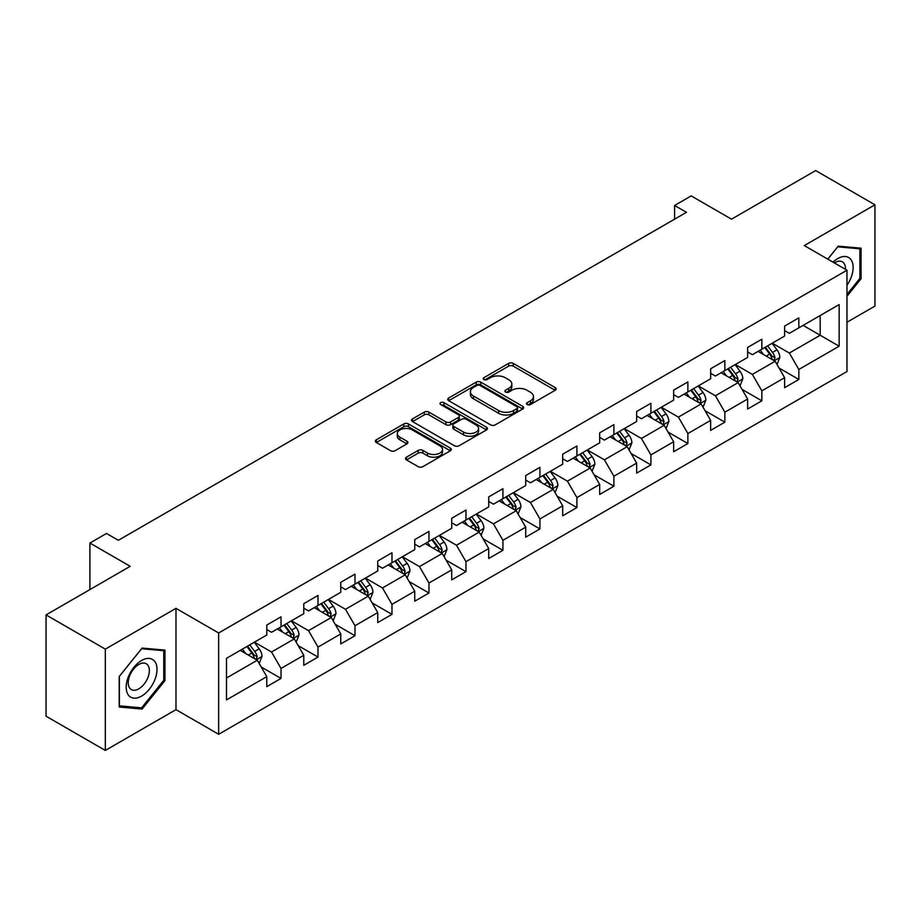 <?xml version="1.0" encoding="UTF-8"?>
<svg xmlns="http://www.w3.org/2000/svg" width="921" height="921" viewBox="0 0 921 921"><rect width="100%" height="100%" fill="white"/><g stroke="black" fill="none" stroke-linecap="round" stroke-linejoin="round"><path stroke-width="1.38" d="M527.192 404.549A2.303 1.335 0 0 0 530.45 404.549L555.179 390.274A3.293 1.9 0 0 0 556.146 388.927A3.293 1.9 0 0 0 555.179 387.591L513.285 363.404A3.293 1.9 0 0 0 508.634 363.404L483.905 377.679A2.303 1.335 0 0 0 483.226 378.623A2.303 1.335 0 0 0 483.905 379.556A2.303 1.335 0 0 0 487.163 379.556L490.363 377.714A10.534 6.079 0 0 1 505.261 377.714L508.749 379.728A10.534 6.079 0 0 1 511.834 384.022A10.534 6.079 0 0 1 508.749 388.328L505.548 390.17A2.303 1.335 0 0 0 504.869 391.114A2.303 1.335 0 0 0 505.548 392.058A2.303 1.335 0 0 0 508.806 392.058L512.007 390.205A10.534 6.079 0 0 1 526.904 390.205L530.392 392.219A10.534 6.079 0 0 1 533.478 396.525A10.534 6.079 0 0 1 530.392 400.819L527.192 402.673A2.303 1.335 0 0 0 526.513 403.617A2.303 1.335 0 0 0 527.192 404.549L527.192 402.673M406.46 457.184A3.293 1.9 0 0 0 405.505 458.531A3.293 1.9 0 0 0 406.46 459.878L418.215 466.659A3.293 1.9 0 0 0 422.866 466.659L450.334 450.806A3.293 1.9 0 0 0 451.302 449.46A3.293 1.9 0 0 0 450.334 448.124L408.44 423.936A3.293 1.9 0 0 0 403.789 423.936L376.321 439.789A3.293 1.9 0 0 0 375.365 441.136A3.293 1.9 0 0 0 376.321 442.471L390.527 450.668A3.293 1.9 0 0 0 395.178 450.668L406.932 443.887A3.293 1.9 0 0 0 407.888 442.541A3.293 1.9 0 0 0 406.932 441.205L399.887 437.13A8.807 5.089 0 0 1 397.308 433.538A8.807 5.089 0 0 1 402.742 428.841A8.807 5.089 0 0 1 412.343 429.946L439.916 445.868A8.807 5.089 0 0 1 442.494 449.46A8.807 5.089 0 0 1 437.061 454.157A8.807 5.089 0 0 1 427.471 453.063L422.866 450.404A3.293 1.9 0 0 0 418.215 450.404L406.46 457.184L406.46 459.878M846.975 322.246L874.95 306.094L874.95 204.796L815.672 170.569L731.504 219.163L691.199 195.897L674.598 205.475L686.456 212.325L118.36 540.305L106.514 533.466L89.913 543.045L89.913 589.59M105.328 649.132L105.328 750.431L175.98 709.642L175.98 608.344L105.328 649.132L46.05 614.906L130.218 566.311L89.913 543.045M175.98 608.344L218.657 632.98L846.975 270.221L846.975 371.52L218.657 734.279L218.657 632.98M874.95 204.796L804.298 245.585L846.975 270.221M490.594 424.869A3.293 1.9 0 0 0 495.245 424.869L522.714 409.016A3.293 1.9 0 0 0 523.681 407.681A3.293 1.9 0 0 0 522.714 406.334L480.82 382.146A3.293 1.9 0 0 0 476.169 382.146L448.7 397.999A3.293 1.9 0 0 0 447.744 399.346A3.293 1.9 0 0 0 448.7 400.693L490.594 424.869M441.596 405.044A2.303 1.335 0 0 1 443.934 405.378L443.934 402.638L486.518 427.229A3.293 1.9 0 0 1 487.485 428.564A3.293 1.9 0 0 1 486.518 429.911L459.061 445.764A3.293 1.9 0 0 1 454.41 445.764L412.516 421.588L412.516 418.894A3.293 1.9 0 0 0 411.549 420.241A3.293 1.9 0 0 0 412.516 421.588M412.516 418.894L424.27 412.113A3.293 1.9 0 0 1 428.921 412.113L445.914 421.922A3.293 1.9 0 0 0 450.565 421.922L458.359 417.42A3.293 1.9 0 0 0 459.326 416.073A3.293 1.9 0 0 0 458.359 414.726L440.675 404.515A2.303 1.335 0 0 1 439.996 403.582A2.303 1.335 0 0 1 441.424 402.35A2.303 1.335 0 0 1 443.934 402.638M105.328 750.431L46.05 716.204L46.05 614.906M261.219 667L281.02 678.432L281.02 668.439L303.78 655.292L303.78 665.284L317.998 657.076L317.998 647.083L340.77 633.936L340.77 643.929L354.988 635.72L354.988 625.727L377.748 612.58L377.748 622.573L391.978 614.365L391.978 604.372L414.738 591.224L414.738 601.217L428.967 593.009L428.967 583.016L451.727 569.869L451.727 579.862L465.957 571.653L465.957 561.66L488.717 548.525L488.717 558.517L502.935 550.298L502.935 540.305L525.707 527.169L525.707 537.162L539.925 528.942L539.925 518.949L562.685 505.813L562.685 515.806L576.914 507.586L576.914 497.593L599.675 484.458L599.675 494.45L613.904 486.23L613.904 476.238L636.664 463.102L636.664 473.095L650.894 464.886L650.894 454.893L673.654 441.746L673.654 451.739L687.883 443.531L687.883 433.538L710.644 420.39L710.644 430.383L724.862 422.175L724.862 412.182L747.633 399.035L747.633 409.028L761.851 400.819L761.851 390.826L784.611 377.679L784.611 387.672L798.841 379.464L798.841 369.471L839.146 346.204L839.146 304.586L820.185 315.535L820.185 335.244L839.146 346.204M281.02 678.432L266.791 686.64L266.791 676.647L226.485 699.914L226.485 658.308L266.791 635.03L266.791 625.037L281.02 616.828L281.02 626.821L303.78 613.674L303.78 603.681L317.998 595.473L317.998 605.465L340.77 592.318L340.77 582.325L354.988 574.117L354.988 584.11L377.748 570.974L377.748 560.981L391.978 552.761L391.978 562.754L414.738 549.618L414.738 539.625L428.967 531.405L428.967 541.398L451.727 528.263L451.727 518.27L465.957 510.05L465.957 520.043L488.717 506.907L488.717 496.914L502.935 488.694L502.935 498.687L525.707 485.551L525.707 475.558L539.925 467.338L539.925 477.331L562.685 464.196L562.685 454.203L576.914 445.994L576.914 455.987L599.675 442.84L599.675 432.847L613.904 424.639L613.904 434.631L636.664 421.484L636.664 411.491L650.894 403.283L650.894 413.276L673.654 400.128L673.654 390.136L687.883 381.927L687.883 391.92L710.644 378.773L710.644 368.78L724.862 360.572L724.862 370.564L747.633 357.429L747.633 347.424L761.851 339.216L761.851 349.209L784.611 336.073L784.611 326.08L798.841 317.86L798.841 327.853L839.146 304.586M277.221 629.008L294.294 638.863L271.534 652.01L254.461 642.156M266.791 629.561L271.534 632.29L281.02 626.821M271.534 652.01L281.02 668.439M294.294 638.863L303.78 655.292M314.211 607.653L331.284 617.507L308.523 630.655L291.45 620.8M303.78 608.205L308.523 610.945L317.998 605.465M308.523 630.655L317.998 647.083M331.284 617.507L340.77 633.936M351.2 586.297L368.273 596.152L345.502 609.299L328.44 599.444M340.77 586.85L345.502 589.59L354.988 584.11M345.502 609.299L354.988 625.727M368.273 596.152L377.748 612.58M388.19 564.941L405.252 574.796L382.491 587.943L365.418 578.089M377.748 565.494L382.491 568.234L391.978 562.754M382.491 587.943L391.978 604.372M405.252 574.796L414.738 591.224M425.168 543.586L442.241 553.452L419.481 566.588L402.408 556.733M414.738 544.138L419.481 546.878L428.967 541.398M419.481 566.588L428.967 583.016M442.241 553.452L451.727 569.869M462.158 522.242L479.231 532.096L456.471 545.232L439.398 535.377M451.727 522.783L456.471 525.523L465.957 520.043M456.471 545.232L465.957 561.66M479.231 532.096L488.717 548.525M499.147 500.886L516.221 510.741L493.46 523.876L476.387 514.022M488.717 501.427L493.46 504.167L502.935 498.687M493.46 523.876L502.935 540.305M516.221 510.741L525.707 527.169M536.137 479.53L553.21 489.385L530.45 502.521L513.377 492.666M525.707 480.071L530.45 482.811L539.925 477.331M530.45 502.521L539.925 518.949M553.21 489.385L562.685 505.813M573.127 458.174L590.188 468.029L567.428 481.165L550.355 471.31M562.685 458.716L567.428 461.456L576.914 455.987M567.428 481.165L576.914 497.593M590.188 468.029L599.675 484.458M610.105 436.819L627.178 446.673L604.418 459.821L587.345 449.955M599.675 437.371L604.418 440.1L613.904 434.631M604.418 459.821L613.904 476.238M627.178 446.673L636.664 463.102M647.095 415.463L664.168 425.318L641.407 438.465L624.334 428.61M636.664 416.016L641.407 418.744L650.894 413.276M641.407 438.465L650.894 454.893M664.168 425.318L673.654 441.746M684.084 394.107L701.157 403.962L678.397 417.109L661.324 407.255M673.654 394.66L678.397 397.4L687.883 391.92M678.397 417.109L687.883 433.538M701.157 403.962L710.644 420.39M721.074 372.752L738.147 382.606L715.387 395.754L698.314 385.899M710.644 373.304L715.387 376.044L724.862 370.564M715.387 395.754L724.862 412.182M738.147 382.606L747.633 399.035M758.064 351.396L775.137 361.251L752.365 374.398L735.303 364.543M747.633 351.949L752.365 354.689L761.851 349.209M752.365 374.398L761.851 390.826M775.137 361.251L784.611 377.679M803.112 325.389L820.185 335.244L789.355 353.042L772.282 343.188M784.611 330.593L789.355 333.333L798.841 327.853M789.355 353.042L798.841 369.471M175.98 709.642L218.657 734.279M674.598 205.475L674.598 219.163M226.485 678.017L257.304 660.219L240.231 650.364M257.304 660.219L266.791 676.647M779.039 368.032L798.841 379.464M742.061 389.387L761.851 400.819M705.072 410.743L724.862 422.175M668.082 432.099L687.883 443.531M631.092 453.454L650.894 464.886M594.103 474.81L613.904 486.23M557.113 496.154L576.914 507.586M520.135 517.51L539.925 528.942M483.145 538.866L502.935 550.298M446.155 560.221L465.957 571.653M409.166 581.577L428.967 593.009M372.176 602.933L391.978 614.365M335.198 624.288L354.988 635.72M298.208 645.644L317.998 657.076M846.975 296.251L861.077 278.706L861.077 248.198L838.202 246.149L827.76 259.135M119.2 707.029L142.076 709.066L164.951 680.607L164.951 650.099L142.076 648.062L119.2 676.521L119.2 707.029M859.892 278.015L861.077 278.706M163.765 679.917L164.951 680.607M139.658 707.673L142.076 709.066M528.113 404.872L530.392 403.559A10.534 6.079 0 0 0 533.478 399.265L533.478 396.525M511.834 384.022L511.834 386.762A10.534 6.079 0 0 1 508.749 391.068L506.469 392.381M555.133 390.297L513.285 366.144A3.293 1.9 0 0 0 508.634 366.144L484.826 379.889M522.668 409.039L480.82 384.886A3.293 1.9 0 0 0 476.169 384.886L448.746 400.716M516.888 408.613A2.303 1.335 0 0 0 517.567 407.681A2.303 1.335 0 0 0 516.888 406.737L480.117 385.508A2.303 1.335 0 0 0 476.859 385.508L473.486 387.453A10.534 6.079 0 0 0 470.401 391.759A10.534 6.079 0 0 0 473.486 396.053L498.629 410.57A10.534 6.079 0 0 0 513.515 410.57L516.888 408.613L516.888 411.353A2.303 1.335 0 0 0 517.567 410.409L517.567 407.681M470.401 391.759L470.401 394.487A10.534 6.079 0 0 0 473.486 398.793L473.486 396.053M516.888 411.353L513.515 413.299A10.534 6.079 0 0 1 498.629 413.299L473.486 398.793M412.562 421.611L424.27 414.853L424.27 412.113M459.326 416.073L459.326 418.813A3.293 1.9 0 0 1 458.359 420.16L450.565 424.662A3.293 1.9 0 0 1 445.914 424.662L428.921 414.853A3.293 1.9 0 0 0 424.27 414.853M443.934 405.378L486.484 429.934M463.539 432.099A8.807 5.089 0 0 0 473.129 433.204A8.807 5.089 0 0 0 478.575 428.507A8.807 5.089 0 0 0 475.996 424.903L466.279 419.297A3.293 1.9 0 0 0 461.617 419.297L453.823 423.798A3.293 1.9 0 0 0 452.856 425.145A3.293 1.9 0 0 0 453.823 426.492L463.539 432.099L463.539 434.839A8.807 5.089 0 0 0 473.129 435.932A8.807 5.089 0 0 0 478.575 431.235L478.575 428.507M452.856 425.145L452.856 427.885A3.293 1.9 0 0 0 453.823 429.221L453.823 426.492M463.539 434.839L453.823 429.221M442.494 449.46L442.494 452.199A8.807 5.089 0 0 1 437.061 456.897A8.807 5.089 0 0 1 427.471 455.791L422.866 453.144A3.293 1.9 0 0 0 418.215 453.144L406.506 459.901M397.308 433.538L397.308 436.278A8.807 5.089 0 0 0 399.887 439.87L399.887 437.13M406.886 443.91L399.887 439.87M450.334 448.124L450.334 450.806L408.44 426.676A3.293 1.9 0 0 0 403.789 426.676L376.367 442.506L376.321 439.789M777.002 364.497L779.822 357.394A8.888 5.135 -120 0 0 776.99 349.83L772.097 343.291M763.567 354.573L760.239 350.141M773.755 360.468L775.033 357.774A8.888 5.135 -120 0 0 772.489 352.432L767.596 345.893M765.363 347.182L770.796 354.435A4.524 2.613 60 0 1 771.614 355.805L775.033 357.774M764.741 347.539L769.634 354.067A8.888 5.135 60 0 1 772.178 359.42M846.975 285.28A21.793 12.583 120 0 0 851.073 277.578A21.793 12.583 120 0 0 849.715 258.283A21.793 12.583 120 0 0 833.01 262.163M858.43 247.956L859.892 248.808L859.892 278.361L846.975 294.444M827.806 259.158L837.73 246.828L859.892 248.808M845.455 269.346A14.92 8.611 120 0 0 842.381 261.84A14.92 8.611 120 0 0 834.345 262.934M141.604 696.08A21.793 12.583 120 0 0 157.007 669.394A21.793 12.583 120 0 0 141.604 660.495A21.793 12.583 120 0 0 126.189 687.181A21.793 12.583 120 0 0 141.604 696.08M138.795 688.85A14.92 8.611 120 0 0 148.546 675.703A14.92 8.611 120 0 0 146.255 663.742A14.92 8.611 120 0 0 138.795 664.49A14.92 8.611 120 0 0 129.044 677.637A14.92 8.611 120 0 0 131.335 689.587A14.92 8.611 120 0 0 138.795 688.85M119.431 676.313L141.604 648.729L163.765 650.71L163.765 680.274L141.604 707.846L119.431 705.866L119.385 676.279M162.303 649.858L163.765 650.71M740.012 385.853L742.833 378.75A8.888 5.135 -120 0 0 740 371.186L735.108 364.647M726.577 375.929L723.25 371.497M736.765 381.812L738.043 379.13A8.888 5.135 -120 0 0 735.499 373.788L730.606 367.249M728.373 368.538L733.807 375.78A4.524 2.613 60 0 1 734.624 377.161L738.043 379.13M727.763 368.895L732.656 375.423A8.888 5.135 60 0 1 735.2 380.776M703.034 407.209L705.854 400.105A8.888 5.135 -120 0 0 703.011 392.542L698.118 386.003M689.587 397.285L686.26 392.853M699.776 403.168L701.054 400.485A8.888 5.135 -120 0 0 698.509 395.144L693.617 388.604M691.395 389.894L696.817 397.135A4.524 2.613 60 0 1 697.646 398.517L701.054 400.485M690.773 390.251L695.666 396.778A8.888 5.135 60 0 1 698.21 402.132M666.044 428.564L668.865 421.461A8.888 5.135 -120 0 0 666.021 413.897L661.128 407.358M652.598 418.641L649.282 414.208M662.798 424.523L664.064 421.841A8.888 5.135 -120 0 0 661.52 416.499L656.627 409.96M654.405 411.25L659.827 418.491A4.524 2.613 60 0 1 660.656 419.872L664.064 421.841M653.783 411.606L658.676 418.134A8.888 5.135 60 0 1 661.22 423.476M629.055 449.92L631.875 442.817A8.888 5.135 -120 0 0 629.043 435.242L624.15 428.714M615.619 439.996L612.292 435.564M625.808 445.879L627.074 443.197A8.888 5.135 -120 0 0 624.53 437.843L619.637 431.316M617.415 432.605L622.838 439.847A4.524 2.613 60 0 1 623.667 441.228L627.074 443.197M616.794 432.962L621.687 439.49A8.888 5.135 60 0 1 624.231 444.831M592.065 471.276L594.885 464.172A8.888 5.135 -120 0 0 592.053 456.597L587.161 450.07M578.63 461.352L575.303 456.908M588.818 467.235L590.085 464.552A8.888 5.135 -120 0 0 587.552 459.199L582.648 452.672M580.426 453.961L585.86 461.202A4.524 2.613 60 0 1 586.677 462.572L590.085 464.552M579.804 454.318L584.697 460.845A8.888 5.135 60 0 1 587.241 466.187M555.075 492.631L557.896 485.528A8.888 5.135 -120 0 0 555.064 477.953L550.171 471.425M541.64 482.708L538.313 478.264M551.829 488.591L553.107 485.897A8.888 5.135 -120 0 0 550.562 480.555L545.669 474.027M543.436 475.305L548.87 482.558A4.524 2.613 60 0 1 549.687 483.928L553.107 485.897M542.826 475.662L547.719 482.201A8.888 5.135 60 0 1 550.263 487.543M518.097 513.987L520.918 506.872A8.888 5.135 -120 0 0 518.074 499.309L513.181 492.781M504.65 504.063L501.323 499.619M514.839 509.946L516.117 507.252A8.888 5.135 -120 0 0 513.573 501.91L508.68 495.383M506.446 496.661L511.88 503.914A4.524 2.613 60 0 1 512.698 505.284L516.117 507.252M505.836 497.018L510.729 503.557A8.888 5.135 60 0 1 513.273 508.899M481.107 535.343L483.928 528.228A8.888 5.135 -120 0 0 481.084 520.664L476.192 514.137M467.661 525.419L464.345 520.975M477.861 531.302L479.127 528.608A8.888 5.135 -120 0 0 476.583 523.266L471.69 516.739M469.468 518.016L474.891 525.269A4.524 2.613 60 0 1 475.72 526.639L479.127 528.608M468.847 518.373L473.739 524.912A8.888 5.135 60 0 1 476.284 530.254M444.118 556.687L446.938 549.584A8.888 5.135 -120 0 0 444.106 542.02L439.213 535.492M430.671 546.775L427.356 542.331M440.871 552.658L442.138 549.964A8.888 5.135 -120 0 0 439.593 544.622L434.7 538.083M432.479 539.372L437.901 546.625A4.524 2.613 60 0 1 438.73 547.995L442.138 549.964M431.857 539.729L436.75 546.268A8.888 5.135 60 0 1 439.294 551.61M407.128 578.043L409.949 570.939A8.888 5.135 -120 0 0 407.117 563.376L402.224 556.837M393.693 568.119L390.366 563.687M403.882 574.013L405.148 571.319A8.888 5.135 -120 0 0 402.604 565.978L397.711 559.438M395.489 560.728L400.923 567.981A4.524 2.613 60 0 1 401.74 569.351L405.148 571.319M394.867 561.085L399.76 567.624A8.888 5.135 60 0 1 402.304 572.966M370.138 599.398L372.959 592.295A8.888 5.135 -120 0 0 370.127 584.731L365.234 578.192M356.703 589.475L353.376 585.042M366.892 595.357L368.17 592.675A8.888 5.135 -120 0 0 365.625 587.333L360.733 580.794M358.499 582.084L363.933 589.325A4.524 2.613 60 0 1 364.751 590.706L368.17 592.675M357.878 582.44L362.782 588.968A8.888 5.135 60 0 1 365.315 594.321M333.149 620.754L335.969 613.651A8.888 5.135 -120 0 0 333.137 606.087L328.244 599.548M319.714 610.83L316.387 606.398M329.902 616.713L331.18 614.031A8.888 5.135 -120 0 0 328.636 608.689L323.743 602.15M321.51 603.439L326.943 610.681A4.524 2.613 60 0 1 327.761 612.062L331.18 614.031M320.899 603.796L325.792 610.324A8.888 5.135 60 0 1 328.337 615.677M296.171 642.11L298.991 635.006A8.888 5.135 -120 0 0 296.148 627.443L291.255 620.904M282.724 632.186L279.397 627.754M292.913 638.069L294.19 635.386A8.888 5.135 -120 0 0 291.646 630.045L286.753 623.505M284.531 624.795L289.954 632.036A4.524 2.613 60 0 1 290.783 633.418L294.19 635.386M283.91 625.152L288.803 631.679A8.888 5.135 60 0 1 291.347 637.021M259.181 663.465L262.001 656.362A8.888 5.135 -120 0 0 259.169 648.798L254.265 642.259M245.734 653.542L242.419 649.109M255.934 659.424L257.201 656.742A8.888 5.135 -120 0 0 254.657 651.389L249.764 644.861M247.542 646.151L252.964 653.392A4.524 2.613 60 0 1 253.793 654.773L257.201 656.742M246.92 646.507L251.813 653.035A8.888 5.135 60 0 1 254.357 658.377M530.392 403.559L530.392 400.819M505.548 392.058L505.548 390.17M508.749 391.068L508.749 388.328M483.905 379.556L483.905 377.679M508.634 366.144L508.634 363.404M513.285 366.144L513.285 363.404M555.179 390.274L555.179 387.591M448.7 400.693L448.7 397.999M476.169 384.886L476.169 382.146M480.82 384.886L480.82 382.146M522.714 409.016L522.714 406.334M498.629 413.299L498.629 410.57M513.515 413.299L513.515 410.57M428.921 414.853L428.921 412.113M445.914 424.662L445.914 421.922M450.565 424.662L450.565 421.922M458.359 420.16L458.359 417.42M486.518 429.911L486.518 427.229M418.215 453.144L418.215 450.404M422.866 453.144L422.866 450.404M427.471 455.791L427.471 453.063M406.932 443.887L406.932 441.205M403.789 426.676L403.789 423.936M408.44 426.676L408.44 423.936M774.25 360.744L779.765 357.567M772.489 352.432L776.99 349.83M766.168 356.082L769.634 354.067M737.272 382.1L742.775 378.922M735.499 373.788L740 371.186M729.179 377.437L732.656 375.423M700.282 403.456L705.797 400.278M698.509 395.144L703.011 392.542M692.189 398.793L695.666 396.778M663.293 424.811L668.807 421.634M661.52 416.499L666.021 413.897M655.199 420.137L658.676 418.134M626.303 446.167L631.818 442.989M624.53 437.843L629.043 435.242M618.21 441.493L621.687 439.49M589.313 467.523L594.828 464.345M587.552 459.199L592.053 456.597M581.232 462.849L584.697 460.845M552.324 488.878L557.838 485.689M550.562 480.555L555.064 477.953M544.242 484.204L547.719 482.201M515.346 510.234L520.849 507.045M513.573 501.91L518.074 499.309M507.252 505.56L510.729 503.557M478.356 531.59L483.87 528.401M476.583 523.266L481.084 520.664M470.263 526.916L473.739 524.912M441.366 552.945L446.881 549.756M439.593 544.622L444.106 542.02M433.273 548.271L436.75 546.268M404.377 574.301L409.891 571.112M402.604 565.978L407.117 563.376M396.283 569.627L399.76 567.624M367.387 595.645L372.901 592.468M365.625 587.333L370.127 584.731M359.305 590.983L362.782 588.968M330.409 617.001L335.912 613.823M328.636 608.689L333.137 606.087M322.315 612.338L325.792 610.324M293.419 638.357L298.934 635.179M291.646 630.045L296.148 627.443M285.326 633.683L288.803 631.679M256.429 659.712L261.944 656.535M254.657 651.389L259.169 648.798M248.336 655.038L251.813 653.035"/></g></svg>
